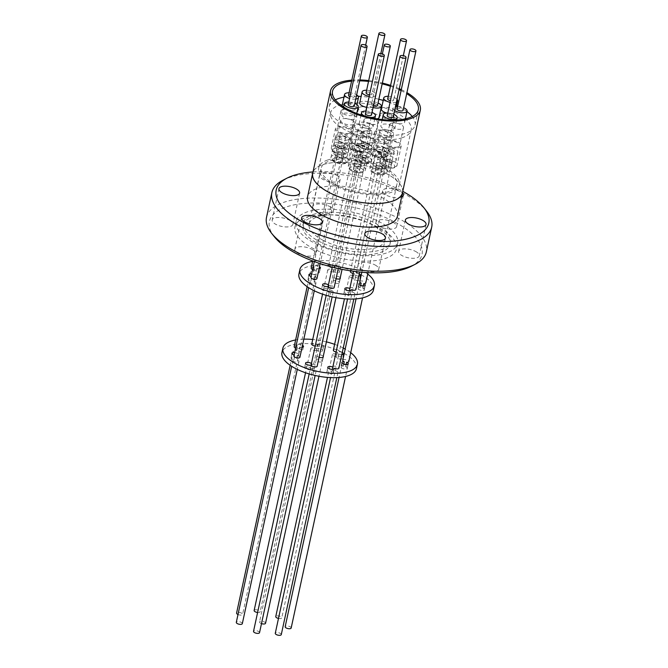 <?xml version="1.0" encoding="UTF-8"?>
<svg xmlns="http://www.w3.org/2000/svg" width="668" height="668" viewBox="0 0 668 668"><rect width="100%" height="100%" fill="white"/><g stroke="black" fill="none" stroke-linecap="round" stroke-linejoin="round"><path stroke-width="0.5" stroke-dasharray="3.34 2.5" d="M351.802 80.152A45.917 18.554 -167.8 0 1 359.868 79.96M368.711 80.594A45.917 18.554 -167.8 0 1 382.346 83.057M390.605 85.42A45.917 18.554 -167.8 0 1 399.297 88.744M401.284 89.654A45.917 18.554 -167.8 0 1 406.929 92.635M402.487 192.643A45.917 18.554 12.2 0 0 374.581 168.47A45.917 18.554 12.2 0 0 322.727 164.712A45.917 18.554 12.2 0 0 312.724 173.237M335.328 99.883A43.888 17.735 12.2 0 0 329.207 106.613A43.888 17.735 12.2 0 0 355.877 129.717A43.888 17.735 12.2 0 0 405.443 133.308A43.888 17.735 12.2 0 0 415.003 125.158A43.888 17.735 12.2 0 0 412.206 116.499M366.623 90.222A7.131 2.881 -167.8 0 1 376.051 94.914A7.131 2.881 -167.8 0 1 374.498 96.242A7.131 2.881 -167.8 0 1 369.195 96.367M359.735 102.897A7.131 2.881 -167.8 0 1 361.288 101.569A7.131 2.881 -167.8 0 1 369.337 102.154A7.131 2.881 -167.8 0 1 373.671 105.911A7.131 2.881 -167.8 0 1 372.118 107.231A7.131 2.881 -167.8 0 1 366.657 107.331M353.305 114.787A7.131 2.881 -167.8 0 1 355.844 117.768A7.131 2.881 -167.8 0 1 351.593 119.455A7.131 2.881 -167.8 0 1 344.446 117.743A7.131 2.881 -167.8 0 1 341.907 114.754A7.131 2.881 -167.8 0 1 346.158 113.067A7.131 2.881 -167.8 0 1 353.305 114.787M369.73 117.384A7.131 2.881 -167.8 0 1 364.728 116.082M370.523 123.789A7.131 2.881 -167.8 0 1 373.061 126.77A7.131 2.881 -167.8 0 1 368.811 128.456A7.131 2.881 -167.8 0 1 361.664 126.745A7.131 2.881 -167.8 0 1 359.125 123.755A7.131 2.881 -167.8 0 1 363.375 122.069A7.131 2.881 -167.8 0 1 370.523 123.789M394.604 110.454A7.131 2.881 -167.8 0 1 393.143 108.124A7.131 2.881 -167.8 0 1 394.696 106.796A7.131 2.881 -167.8 0 1 395.439 106.604M397.652 106.437A7.131 2.881 -167.8 0 1 403.664 107.74M392.316 117.785A7.131 2.881 -167.8 0 1 400.366 118.37A7.131 2.881 -167.8 0 1 404.699 122.127A7.131 2.881 -167.8 0 1 403.146 123.455A7.131 2.881 -167.8 0 1 395.097 122.87A7.131 2.881 -167.8 0 1 390.763 119.113A7.131 2.881 -167.8 0 1 392.316 117.785M388.25 96.292A7.131 2.881 -167.8 0 1 397.009 99.34M396.383 102.212A7.131 2.881 -167.8 0 1 396.124 102.313A7.131 2.881 -167.8 0 1 390.079 102.287M381.361 108.968A7.131 2.881 -167.8 0 1 382.914 107.64A7.131 2.881 -167.8 0 1 390.964 108.224A7.131 2.881 -167.8 0 1 395.297 111.982A7.131 2.881 -167.8 0 1 393.744 113.301A7.131 2.881 -167.8 0 1 386.722 113.042M392.266 125.726A7.131 2.881 -167.8 0 1 394.805 128.707A7.131 2.881 -167.8 0 1 390.555 130.394A7.131 2.881 -167.8 0 1 383.407 128.682A7.131 2.881 -167.8 0 1 380.869 125.693A7.131 2.881 -167.8 0 1 385.119 124.006A7.131 2.881 -167.8 0 1 392.266 125.726M367.801 102.822A7.131 2.881 -167.8 0 1 369.062 102.062A7.131 2.881 -167.8 0 1 378.03 103.006M377.061 118.846A7.131 2.881 -167.8 0 1 369.154 118.019A7.131 2.881 -167.8 0 1 365.129 114.378A7.131 2.881 -167.8 0 1 366.69 113.059A7.131 2.881 -167.8 0 1 374.74 113.643A7.131 2.881 -167.8 0 1 379.073 117.393M349.072 92.794A7.131 2.881 -167.8 0 1 356.637 94.898M342.175 105.469A7.131 2.881 -167.8 0 1 343.728 104.15A7.131 2.881 -167.8 0 1 351.786 104.734A7.131 2.881 -167.8 0 1 356.119 108.483A7.131 2.881 -167.8 0 1 354.566 109.811A7.131 2.881 -167.8 0 1 347.118 109.427A7.131 2.881 -167.8 0 1 342.183 106.012M366.081 92.76A3.073 1.244 -167.8 0 1 367.909 92.034A3.073 1.244 -167.8 0 1 370.99 92.768A3.073 1.244 -167.8 0 1 372.084 94.054A3.073 1.244 -167.8 0 1 369.546 94.739M348.245 104.625A3.073 1.244 -167.8 0 1 350.082 103.899A3.073 1.244 -167.8 0 1 353.163 104.634A3.073 1.244 -167.8 0 1 354.257 105.92M365.463 113.627A3.073 1.244 -167.8 0 1 367.3 112.892A3.073 1.244 -167.8 0 1 370.381 113.635A3.073 1.244 -167.8 0 1 371.475 114.921M397.109 108.976A3.073 1.244 -167.8 0 1 398.938 108.249A3.073 1.244 -167.8 0 1 402.019 108.993A3.073 1.244 -167.8 0 1 403.113 110.278M387.699 98.831A3.073 1.244 -167.8 0 1 389.536 98.104A3.073 1.244 -167.8 0 1 392.617 98.839A3.073 1.244 -167.8 0 1 393.711 100.125A3.073 1.244 -167.8 0 1 390.429 100.693M387.206 115.564A3.073 1.244 -167.8 0 1 389.043 114.838A3.073 1.244 -167.8 0 1 392.124 115.572A3.073 1.244 -167.8 0 1 393.218 116.858M373.429 105.895A3.073 1.244 -167.8 0 1 372.569 105.527A3.073 1.244 -167.8 0 1 371.475 104.241A3.073 1.244 -167.8 0 1 373.303 103.515A3.073 1.244 -167.8 0 1 376.385 104.258A3.073 1.244 -167.8 0 1 377.487 105.544M348.521 95.34A3.073 1.244 -167.8 0 1 350.349 94.605A3.073 1.244 -167.8 0 1 353.43 95.349A3.073 1.244 -167.8 0 1 354.524 96.635A3.073 1.244 -167.8 0 1 349.94 96.776M336.639 146.643A6.822 2.755 -167.8 0 1 336.138 146.367A6.822 2.755 -167.8 0 1 334.209 143.787A6.822 2.755 -167.8 0 1 335.695 142.526A6.822 2.755 -167.8 0 1 345.114 143.82A6.822 2.755 -167.8 0 1 347.544 146.676A6.822 2.755 -167.8 0 1 346.057 147.937A6.822 2.755 -167.8 0 1 344.721 148.221A6.822 2.755 -167.8 0 1 336.639 146.643M347.794 139.913A6.822 2.755 -167.8 0 1 340.087 139.353A6.822 2.755 -167.8 0 1 335.937 135.763A6.822 2.755 -167.8 0 1 337.432 134.502A6.822 2.755 -167.8 0 1 345.131 135.061A6.822 2.755 -167.8 0 1 349.281 138.652A6.822 2.755 -167.8 0 1 347.794 139.913M384.751 168.169A6.822 2.755 -167.8 0 1 383.415 168.445A6.822 2.755 -167.8 0 1 374.823 166.591A6.822 2.755 -167.8 0 1 372.894 164.011A6.822 2.755 -167.8 0 1 374.381 162.75A6.822 2.755 -167.8 0 1 382.088 163.309A6.822 2.755 -167.8 0 1 386.238 166.9A6.822 2.755 -167.8 0 1 384.751 168.169M386.488 160.145A6.822 2.755 -167.8 0 1 378.781 159.585A6.822 2.755 -167.8 0 1 374.631 155.986A6.822 2.755 -167.8 0 1 376.117 154.726A6.822 2.755 -167.8 0 1 383.824 155.285A6.822 2.755 -167.8 0 1 387.974 158.875A6.822 2.755 -167.8 0 1 386.488 160.145M385.227 160.287A6.822 2.755 -167.8 0 1 384.718 160.003A6.822 2.755 -167.8 0 1 382.789 157.431A6.822 2.755 -167.8 0 1 386.864 155.819A6.822 2.755 -167.8 0 1 393.702 157.456A6.822 2.755 -167.8 0 1 396.132 160.312A6.822 2.755 -167.8 0 1 393.31 161.865A6.822 2.755 -167.8 0 1 385.227 160.287M386.956 152.262A6.822 2.755 -167.8 0 1 384.526 149.407A6.822 2.755 -167.8 0 1 388.592 147.795A6.822 2.755 -167.8 0 1 395.439 149.432A6.822 2.755 -167.8 0 1 397.869 152.287A6.822 2.755 -167.8 0 1 393.803 153.907A6.822 2.755 -167.8 0 1 386.956 152.262M352.637 160.813A6.822 2.755 -167.8 0 1 362.064 162.107A6.822 2.755 -167.8 0 1 364.494 164.963A6.822 2.755 -167.8 0 1 363.008 166.223A6.822 2.755 -167.8 0 1 361.672 166.507A6.822 2.755 -167.8 0 1 353.581 164.929A6.822 2.755 -167.8 0 1 353.08 164.654A6.822 2.755 -167.8 0 1 351.151 162.073A6.822 2.755 -167.8 0 1 352.637 160.813M355.318 156.905A6.822 2.755 -167.8 0 1 352.888 154.049A6.822 2.755 -167.8 0 1 356.954 152.438A6.822 2.755 -167.8 0 1 363.793 154.083A6.822 2.755 -167.8 0 1 366.223 156.938A6.822 2.755 -167.8 0 1 362.156 158.55A6.822 2.755 -167.8 0 1 355.318 156.905M345.782 157.222A6.822 2.755 -167.8 0 1 344.454 157.506A6.822 2.755 -167.8 0 1 335.862 155.652A6.822 2.755 -167.8 0 1 333.933 153.072A6.822 2.755 -167.8 0 1 335.419 151.811A6.822 2.755 -167.8 0 1 343.127 152.371A6.822 2.755 -167.8 0 1 347.276 155.961A6.822 2.755 -167.8 0 1 345.782 157.222M347.519 149.198A6.822 2.755 -167.8 0 1 339.82 148.638A6.822 2.755 -167.8 0 1 335.67 145.048A6.822 2.755 -167.8 0 1 337.156 143.787A6.822 2.755 -167.8 0 1 344.863 144.346A6.822 2.755 -167.8 0 1 349.005 147.937A6.822 2.755 -167.8 0 1 347.519 149.198M294.638 352.57A3.256 1.319 -167.8 0 1 298.27 354.666A3.256 1.319 -167.8 0 1 297.561 355.267A3.256 1.319 -167.8 0 1 297.16 355.368L296.208 359.768A3.073 1.244 -167.8 0 1 297.87 360.344A3.073 1.244 -167.8 0 1 298.963 361.639A3.073 1.244 -167.8 0 1 297.135 362.365A3.073 1.244 -167.8 0 1 294.054 361.622A3.073 1.244 -167.8 0 1 292.96 360.336A3.073 1.244 -167.8 0 1 293.953 359.685A3.256 1.319 -167.8 0 1 290.947 357.689A3.256 1.319 -167.8 0 1 291.657 357.079A3.256 1.319 -167.8 0 1 295.339 357.347A3.256 1.319 -167.8 0 1 297.318 359.058A3.256 1.319 -167.8 0 1 296.609 359.668A3.256 1.319 -167.8 0 1 296.208 359.768M333.182 372.644A3.256 1.319 -167.8 0 1 333.215 372.994A3.256 1.319 -167.8 0 1 332.505 373.596A3.256 1.319 -167.8 0 1 328.823 373.329A3.256 1.319 -167.8 0 1 326.844 371.617A3.256 1.319 -167.8 0 1 327.554 371.007A3.256 1.319 -167.8 0 1 331.946 371.567A3.073 1.244 -167.8 0 1 331.921 371.274A3.073 1.244 -167.8 0 1 333.758 370.548A3.073 1.244 -167.8 0 1 336.839 371.291A3.073 1.244 -167.8 0 1 337.933 372.577A3.073 1.244 -167.8 0 1 336.196 373.303A3.073 1.244 -167.8 0 1 333.182 372.644L333.992 368.895M332.422 369.362L331.946 371.567M321.667 361.897A3.256 1.319 -167.8 0 1 317.985 361.63A3.256 1.319 -167.8 0 1 316.006 359.918A3.256 1.319 -167.8 0 1 316.716 359.317A3.256 1.319 -167.8 0 1 320.398 359.584A3.256 1.319 -167.8 0 1 322.377 361.296A3.256 1.319 -167.8 0 1 321.667 361.897M319.07 357.28A3.256 1.319 -167.8 0 1 316.958 355.518A3.256 1.319 -167.8 0 1 317.667 354.917A3.256 1.319 -167.8 0 1 320.832 355.025A3.256 1.319 -167.8 0 1 323.237 356.436M350.708 352.662A38.109 15.397 12.2 0 0 345.197 349.063M343.243 348.02A38.109 15.397 12.2 0 0 334.618 344.337M326.393 341.857A38.109 15.397 12.2 0 0 312.733 339.494M303.823 339.16A38.109 15.397 12.2 0 0 295.632 339.962M356.445 368.661A38.109 15.397 12.2 0 0 333.282 348.596A38.109 15.397 12.2 0 0 290.246 345.473A38.109 15.397 12.2 0 0 281.938 352.554M302.07 347.276A3.256 1.319 -167.8 0 1 299.69 347.043L298.738 351.443A3.073 1.244 -167.8 0 1 299.239 352.353A3.073 1.244 -167.8 0 1 297.41 353.08A3.073 1.244 -167.8 0 1 294.329 352.337A3.073 1.244 -167.8 0 1 293.235 351.051A3.073 1.244 -167.8 0 1 296.742 350.541A3.256 1.319 -167.8 0 1 296.166 349.548A3.256 1.319 -167.8 0 1 296.876 348.938A3.256 1.319 -167.8 0 1 300.55 349.205A3.256 1.319 -167.8 0 1 302.529 350.925A3.256 1.319 -167.8 0 1 301.819 351.527A3.256 1.319 -167.8 0 1 298.738 351.443M294.179 346.65A3.073 1.244 -167.8 0 1 297.694 346.149A3.256 1.319 -167.8 0 1 297.118 345.147A3.256 1.319 -167.8 0 1 297.828 344.546A3.256 1.319 -167.8 0 1 302.504 345.264M311.43 363.559A3.256 1.319 -167.8 0 1 311.931 364.327L310.987 368.728A3.073 1.244 -167.8 0 1 315.096 369.346A3.073 1.244 -167.8 0 1 316.189 370.631A3.073 1.244 -167.8 0 1 314.352 371.366A3.073 1.244 -167.8 0 1 311.271 370.623A3.073 1.244 -167.8 0 1 310.169 369.513A3.256 1.319 -167.8 0 1 306.52 369.195A3.256 1.319 -167.8 0 1 304.608 367.509A3.256 1.319 -167.8 0 1 305.318 366.899A3.256 1.319 -167.8 0 1 308.816 367.108A3.256 1.319 -167.8 0 1 310.987 368.728M345.657 366.707A3.256 1.319 -167.8 0 1 347.293 368.293A3.256 1.319 -167.8 0 1 346.583 368.895A3.256 1.319 -167.8 0 1 342.909 368.627A3.256 1.319 -167.8 0 1 340.922 366.916A3.256 1.319 -167.8 0 1 341.632 366.306A3.256 1.319 -167.8 0 1 343.302 366.164A3.073 1.244 -167.8 0 1 342.909 365.981A3.073 1.244 -167.8 0 1 341.816 364.695A3.073 1.244 -167.8 0 1 343.653 363.968A3.073 1.244 -167.8 0 1 346.734 364.703A3.073 1.244 -167.8 0 1 347.828 365.989A3.073 1.244 -167.8 0 1 345.657 366.707L346.099 364.661M343.728 364.185L343.302 366.164M344.245 145.858A3.073 1.244 -167.8 0 1 345.339 147.144A3.073 1.244 -167.8 0 1 343.511 147.87A3.073 1.244 -167.8 0 1 340.429 147.127A3.073 1.244 -167.8 0 1 339.336 145.841A3.073 1.244 -167.8 0 1 341.164 145.115A3.073 1.244 -167.8 0 1 344.245 145.858M311.63 273.989A3.256 1.319 -167.8 0 1 315.279 276.093A3.256 1.319 -167.8 0 1 314.57 276.694A3.256 1.319 -167.8 0 1 314.236 276.786A3.073 1.244 -167.8 0 1 315.822 277.345A3.073 1.244 -167.8 0 1 316.916 278.631M314.87 281.746A3.073 1.244 -167.8 0 1 315.964 283.032A3.073 1.244 -167.8 0 1 314.127 283.758A3.073 1.244 -167.8 0 1 311.046 283.015A3.073 1.244 -167.8 0 1 309.952 281.729A3.073 1.244 -167.8 0 1 310.879 281.086A3.256 1.319 -167.8 0 1 307.956 279.107A3.256 1.319 -167.8 0 1 308.666 278.506A3.256 1.319 -167.8 0 1 312.348 278.773A3.256 1.319 -167.8 0 1 314.327 280.485A3.256 1.319 -167.8 0 1 313.618 281.094A3.256 1.319 -167.8 0 1 313.284 281.178A3.073 1.244 -167.8 0 1 314.87 281.746M297.16 355.368A3.073 1.244 -167.8 0 1 298.821 355.952A3.073 1.244 -167.8 0 1 299.915 357.238M242.317 623.661A3.073 1.244 12.2 0 0 241.223 622.376A3.073 1.244 12.2 0 0 238.142 621.632A3.073 1.244 12.2 0 0 236.305 622.359M314.236 276.786L313.284 281.178M383.215 156.796A3.073 1.244 -167.8 0 1 384.309 158.082A3.073 1.244 -167.8 0 1 382.472 158.809A3.073 1.244 -167.8 0 1 379.391 158.066A3.073 1.244 -167.8 0 1 378.297 156.78A3.073 1.244 -167.8 0 1 380.134 156.053A3.073 1.244 -167.8 0 1 383.215 156.796M281.278 634.6A3.073 1.244 12.2 0 0 280.184 633.314A3.073 1.244 12.2 0 0 277.103 632.571A3.073 1.244 12.2 0 0 275.274 633.297M332.873 366.874A3.073 1.244 -167.8 0 1 334.71 366.147A3.073 1.244 -167.8 0 1 337.783 366.891A3.073 1.244 -167.8 0 1 338.885 368.177M349.397 290.755L348.93 292.926A3.073 1.244 -167.8 0 1 348.921 292.667A3.073 1.244 -167.8 0 1 350.75 291.941A3.073 1.244 -167.8 0 1 353.831 292.684A3.073 1.244 -167.8 0 1 354.925 293.97A3.073 1.244 -167.8 0 1 350.257 294.07L351.076 290.263M349.865 288.275A3.073 1.244 -167.8 0 1 351.702 287.541A3.073 1.244 -167.8 0 1 354.783 288.284A3.073 1.244 -167.8 0 1 355.877 289.57M350.257 294.07A3.256 1.319 -167.8 0 1 350.274 294.379A3.256 1.319 -167.8 0 1 349.564 294.989A3.256 1.319 -167.8 0 1 345.882 294.722A3.256 1.319 -167.8 0 1 343.903 293.01A3.256 1.319 -167.8 0 1 344.613 292.4A3.256 1.319 -167.8 0 1 348.93 292.926M338.659 283.29A3.256 1.319 -167.8 0 1 334.985 283.023A3.256 1.319 -167.8 0 1 333.006 281.311A3.256 1.319 -167.8 0 1 333.716 280.71A3.256 1.319 -167.8 0 1 337.39 280.977A3.256 1.319 -167.8 0 1 339.369 282.689A3.256 1.319 -167.8 0 1 338.659 283.29M336.071 278.673A3.256 1.319 -167.8 0 1 333.95 276.919A3.256 1.319 -167.8 0 1 334.66 276.31A3.256 1.319 -167.8 0 1 337.824 276.418A3.256 1.319 -167.8 0 1 340.237 277.83M367.701 274.055A38.109 15.397 12.2 0 0 312.624 261.355M373.437 290.054A38.109 15.397 12.2 0 0 350.274 269.997A38.109 15.397 12.2 0 0 307.238 266.866A38.109 15.397 12.2 0 0 298.938 273.947M344.521 136.573A3.073 1.244 -167.8 0 1 345.615 137.858A3.073 1.244 -167.8 0 1 343.786 138.585A3.073 1.244 -167.8 0 1 340.705 137.842A3.073 1.244 -167.8 0 1 339.603 136.556A3.073 1.244 -167.8 0 1 341.44 135.829A3.073 1.244 -167.8 0 1 344.521 136.573M319.062 268.678A3.256 1.319 -167.8 0 1 316.732 268.478A3.073 1.244 -167.8 0 1 317.183 269.346A3.073 1.244 -167.8 0 1 312.599 269.488M316.732 268.478L315.78 272.878A3.073 1.244 -167.8 0 1 316.231 273.746A3.073 1.244 -167.8 0 1 314.403 274.473A3.073 1.244 -167.8 0 1 311.321 273.73A3.073 1.244 -167.8 0 1 310.228 272.444A3.073 1.244 -167.8 0 1 313.643 271.918A3.256 1.319 -167.8 0 1 313.117 270.957A3.256 1.319 -167.8 0 1 313.826 270.348A3.256 1.319 -167.8 0 1 317.5 270.615A3.256 1.319 -167.8 0 1 319.479 272.335A3.256 1.319 -167.8 0 1 318.77 272.936A3.256 1.319 -167.8 0 1 315.78 272.878M299.69 347.043A3.073 1.244 -167.8 0 1 300.191 347.953A3.073 1.244 -167.8 0 1 295.607 348.095M238 614.518A3.073 1.244 12.2 0 0 242.584 614.376A3.073 1.244 12.2 0 0 241.49 613.09A3.073 1.244 12.2 0 0 238.409 612.347A3.073 1.244 12.2 0 0 236.581 613.074M311.179 268.043A3.073 1.244 -167.8 0 1 314.595 267.517A3.256 1.319 -167.8 0 1 314.069 266.557A3.256 1.319 -167.8 0 1 314.778 265.956A3.256 1.319 -167.8 0 1 319.496 266.691M361.463 154.859A3.073 1.244 -167.8 0 1 362.565 156.145A3.073 1.244 -167.8 0 1 360.728 156.871A3.073 1.244 -167.8 0 1 357.647 156.128A3.073 1.244 -167.8 0 1 356.553 154.842A3.073 1.244 -167.8 0 1 358.382 154.116A3.073 1.244 -167.8 0 1 361.463 154.859M328.431 284.927A3.256 1.319 -167.8 0 1 328.99 285.704A3.073 1.244 -167.8 0 1 333.04 286.347A3.073 1.244 -167.8 0 1 334.134 287.632M332.088 290.739A3.073 1.244 -167.8 0 1 333.182 292.033A3.073 1.244 -167.8 0 1 331.353 292.759A3.073 1.244 -167.8 0 1 328.272 292.016A3.073 1.244 -167.8 0 1 327.17 290.947A3.256 1.319 -167.8 0 1 323.537 290.605A3.256 1.319 -167.8 0 1 321.667 288.927A3.256 1.319 -167.8 0 1 322.377 288.317A3.256 1.319 -167.8 0 1 325.834 288.509A3.256 1.319 -167.8 0 1 328.038 290.104A3.073 1.244 -167.8 0 1 332.088 290.739M311.931 364.327A3.073 1.244 -167.8 0 1 316.039 364.953A3.073 1.244 -167.8 0 1 317.141 366.239M259.535 632.663A3.073 1.244 12.2 0 0 258.441 631.377A3.073 1.244 12.2 0 0 255.36 630.634A3.073 1.244 12.2 0 0 253.523 631.36M328.99 285.704L328.038 290.104M393.11 150.208A3.073 1.244 -167.8 0 1 394.204 151.494A3.073 1.244 -167.8 0 1 392.366 152.229A3.073 1.244 -167.8 0 1 389.285 151.486A3.073 1.244 -167.8 0 1 388.191 150.2A3.073 1.244 -167.8 0 1 390.029 149.473A3.073 1.244 -167.8 0 1 393.11 150.208M360.653 285.52L360.219 287.524A3.073 1.244 -167.8 0 1 359.91 287.374A3.073 1.244 -167.8 0 1 358.816 286.088A3.073 1.244 -167.8 0 1 360.645 285.361A3.073 1.244 -167.8 0 1 363.726 286.096A3.073 1.244 -167.8 0 1 364.82 287.382A3.073 1.244 -167.8 0 1 362.741 288.108L363.192 286.029M291.173 628.02A3.073 1.244 12.2 0 0 290.079 626.726A3.073 1.244 12.2 0 0 286.998 625.991A3.073 1.244 12.2 0 0 285.169 626.718M342.767 360.294A3.073 1.244 -167.8 0 1 344.604 359.568A3.073 1.244 -167.8 0 1 347.686 360.311A3.073 1.244 -167.8 0 1 348.779 361.597M359.768 281.687A3.073 1.244 -167.8 0 1 361.597 280.961A3.073 1.244 -167.8 0 1 364.678 281.704A3.073 1.244 -167.8 0 1 365.772 282.99M362.741 288.108A3.256 1.319 -167.8 0 1 364.31 289.661A3.256 1.319 -167.8 0 1 363.601 290.263A3.256 1.319 -167.8 0 1 359.918 289.995A3.256 1.319 -167.8 0 1 357.939 288.284A3.256 1.319 -167.8 0 1 358.649 287.674A3.256 1.319 -167.8 0 1 360.219 287.524M338.484 147.77A3.198 1.294 -167.8 0 1 338.25 147.636A3.198 1.294 -167.8 0 1 337.348 146.426A3.198 1.294 -167.8 0 1 338.041 145.833A3.198 1.294 -167.8 0 1 342.459 146.442A3.198 1.294 -167.8 0 1 343.594 147.778A3.198 1.294 -167.8 0 1 342.901 148.371A3.198 1.294 -167.8 0 1 342.275 148.505A3.198 1.294 -167.8 0 1 338.484 147.77M381.587 168.595A3.198 1.294 -167.8 0 1 380.969 168.728A3.198 1.294 -167.8 0 1 376.944 167.86A3.198 1.294 -167.8 0 1 376.034 166.649A3.198 1.294 -167.8 0 1 376.735 166.056A3.198 1.294 -167.8 0 1 380.342 166.324A3.198 1.294 -167.8 0 1 382.288 168.002A3.198 1.294 -167.8 0 1 381.587 168.595M387.073 161.405A3.198 1.294 -167.8 0 1 386.839 161.272A3.198 1.294 -167.8 0 1 385.937 160.069A3.198 1.294 -167.8 0 1 387.841 159.31A3.198 1.294 -167.8 0 1 391.039 160.086A3.198 1.294 -167.8 0 1 392.183 161.422A3.198 1.294 -167.8 0 1 390.863 162.149A3.198 1.294 -167.8 0 1 387.073 161.405M359.843 166.658A3.198 1.294 -167.8 0 1 359.225 166.791A3.198 1.294 -167.8 0 1 355.434 166.056A3.198 1.294 -167.8 0 1 355.201 165.923A3.198 1.294 -167.8 0 1 354.291 164.712A3.198 1.294 -167.8 0 1 354.992 164.119A3.198 1.294 -167.8 0 1 359.401 164.729A3.198 1.294 -167.8 0 1 360.545 166.065A3.198 1.294 -167.8 0 1 359.843 166.658M342.626 157.656A3.198 1.294 -167.8 0 1 341.999 157.79A3.198 1.294 -167.8 0 1 337.975 156.922A3.198 1.294 -167.8 0 1 337.073 155.711A3.198 1.294 -167.8 0 1 337.774 155.118A3.198 1.294 -167.8 0 1 341.381 155.385A3.198 1.294 -167.8 0 1 343.319 157.063A3.198 1.294 -167.8 0 1 342.626 157.656M334.334 265.939A3.256 1.319 -167.8 0 1 334.902 265.597A3.256 1.319 -167.8 0 1 338.584 265.864A3.256 1.319 -167.8 0 1 340.563 267.576A3.256 1.319 -167.8 0 1 339.853 268.185A3.256 1.319 -167.8 0 1 334.593 267.041L333.641 271.442A3.256 1.319 12.2 0 0 338.901 272.577A3.256 1.319 12.2 0 0 339.611 271.976A3.256 1.319 12.2 0 0 337.632 270.264A3.256 1.319 12.2 0 0 333.958 269.997A3.256 1.319 12.2 0 0 333.382 270.331L334.334 265.939A3.073 1.244 12.2 0 0 333.649 265.48A3.073 1.244 12.2 0 0 330.568 264.745A3.073 1.244 12.2 0 0 328.739 265.472A3.073 1.244 12.2 0 0 329.165 266.315M317.384 344.588A3.256 1.319 -167.8 0 1 317.985 344.22A3.256 1.319 -167.8 0 1 321.659 344.488A3.256 1.319 -167.8 0 1 323.638 346.199A3.256 1.319 -167.8 0 1 322.928 346.801A3.256 1.319 -167.8 0 1 317.626 345.623L316.674 350.015A3.256 1.319 12.2 0 0 321.976 351.201A3.256 1.319 12.2 0 0 322.694 350.591A3.256 1.319 12.2 0 0 320.707 348.88A3.256 1.319 12.2 0 0 317.033 348.613A3.256 1.319 12.2 0 0 316.432 348.98L317.384 344.588A3.073 1.244 12.2 0 0 316.657 344.087A3.073 1.244 12.2 0 0 313.576 343.352A3.073 1.244 12.2 0 0 311.739 344.078M341.999 152.546A3.198 1.294 -167.8 0 1 338.384 152.287A3.198 1.294 -167.8 0 1 336.447 150.601A3.198 1.294 -167.8 0 1 337.14 150.008A3.198 1.294 -167.8 0 1 340.747 150.267A3.198 1.294 -167.8 0 1 342.692 151.953A3.198 1.294 -167.8 0 1 341.999 152.546M364.361 159.877A3.073 1.244 -167.8 0 1 365.454 161.163A3.073 1.244 -167.8 0 1 363.626 161.89A3.073 1.244 -167.8 0 1 360.545 161.155A3.073 1.244 -167.8 0 1 359.451 159.869A3.073 1.244 -167.8 0 1 361.279 159.134A3.073 1.244 -167.8 0 1 364.361 159.877M265.547 623.286A3.073 1.244 12.2 0 0 264.453 622A3.073 1.244 12.2 0 0 261.372 621.257A3.073 1.244 12.2 0 0 259.535 621.983A3.073 1.244 12.2 0 0 260.629 623.269A3.073 1.244 12.2 0 0 261.489 623.628M380.685 172.77A3.198 1.294 -167.8 0 1 377.078 172.511A3.198 1.294 -167.8 0 1 375.132 170.824A3.198 1.294 -167.8 0 1 375.834 170.231A3.198 1.294 -167.8 0 1 379.441 170.499A3.198 1.294 -167.8 0 1 381.386 172.177A3.198 1.294 -167.8 0 1 380.685 172.77M380.66 154.133A3.073 1.244 -167.8 0 1 381.754 155.419A3.073 1.244 -167.8 0 1 379.925 156.145A3.073 1.244 -167.8 0 1 376.844 155.41A3.073 1.244 -167.8 0 1 375.75 154.124A3.073 1.244 -167.8 0 1 377.579 153.398A3.073 1.244 -167.8 0 1 380.66 154.133M353.088 273.396A3.073 1.244 12.2 0 0 354.366 273.563L353.422 277.963A3.073 1.244 -167.8 0 1 350.508 277.22A3.073 1.244 -167.8 0 1 349.406 275.934A3.073 1.244 -167.8 0 1 351.243 275.208A3.073 1.244 -167.8 0 1 354.324 275.951A3.073 1.244 -167.8 0 1 355.418 277.237A3.073 1.244 -167.8 0 1 355.234 277.537L356.186 273.145A3.073 1.244 12.2 0 0 356.37 272.836A3.073 1.244 12.2 0 0 355.276 271.55A3.073 1.244 12.2 0 0 352.195 270.816A3.073 1.244 12.2 0 0 350.358 271.542M336.087 352.003A3.073 1.244 12.2 0 0 337.457 352.17L336.505 356.57A3.073 1.244 -167.8 0 1 333.507 355.827A3.073 1.244 -167.8 0 1 332.413 354.541A3.073 1.244 -167.8 0 1 334.242 353.815A3.073 1.244 -167.8 0 1 337.323 354.558A3.073 1.244 -167.8 0 1 338.425 355.844A3.073 1.244 -167.8 0 1 338.2 356.178L339.152 351.777A3.073 1.244 12.2 0 0 339.369 351.443A3.073 1.244 12.2 0 0 338.275 350.157A3.073 1.244 12.2 0 0 335.194 349.422A3.073 1.244 12.2 0 0 333.365 350.149M278.489 618.426A3.073 1.244 12.2 0 0 281.771 617.867A3.073 1.244 12.2 0 0 280.677 616.581A3.073 1.244 12.2 0 0 277.596 615.846A3.073 1.244 12.2 0 0 275.759 616.572M386.171 165.581A3.198 1.294 -167.8 0 1 385.027 164.244A3.198 1.294 -167.8 0 1 386.939 163.485A3.198 1.294 -167.8 0 1 390.137 164.253A3.198 1.294 -167.8 0 1 391.281 165.597A3.198 1.294 -167.8 0 1 389.377 166.349A3.198 1.294 -167.8 0 1 386.171 165.581M354.533 170.223A3.198 1.294 -167.8 0 1 353.389 168.887A3.198 1.294 -167.8 0 1 355.292 168.136A3.198 1.294 -167.8 0 1 358.499 168.904A3.198 1.294 -167.8 0 1 359.643 170.24A3.198 1.294 -167.8 0 1 357.731 171A3.198 1.294 -167.8 0 1 354.533 170.223M341.724 161.831A3.198 1.294 -167.8 0 1 338.117 161.572A3.198 1.294 -167.8 0 1 336.171 159.886A3.198 1.294 -167.8 0 1 336.864 159.293A3.198 1.294 -167.8 0 1 340.48 159.552A3.198 1.294 -167.8 0 1 342.417 161.238A3.198 1.294 -167.8 0 1 341.724 161.831M359.033 148.062A3.073 1.244 -167.8 0 1 360.127 149.348A3.073 1.244 -167.8 0 1 358.298 150.075A3.073 1.244 -167.8 0 1 355.217 149.34A3.073 1.244 -167.8 0 1 354.123 148.054A3.073 1.244 -167.8 0 1 355.952 147.319A3.073 1.244 -167.8 0 1 359.033 148.062M332.205 267.45A3.073 1.244 12.2 0 0 334.593 267.041M333.641 271.442A3.073 1.244 -167.8 0 1 328.881 271.15A3.073 1.244 -167.8 0 1 327.788 269.864A3.073 1.244 -167.8 0 1 329.616 269.137A3.073 1.244 -167.8 0 1 332.697 269.88A3.073 1.244 -167.8 0 1 333.382 270.331M315.212 346.057A3.073 1.244 12.2 0 0 317.626 345.623M316.674 350.015A3.073 1.244 -167.8 0 1 311.889 349.756A3.073 1.244 -167.8 0 1 310.787 348.471A3.073 1.244 -167.8 0 1 312.624 347.744A3.073 1.244 -167.8 0 1 315.705 348.487A3.073 1.244 -167.8 0 1 316.432 348.98M257.606 612.481A3.073 1.244 12.2 0 0 260.144 611.796A3.073 1.244 12.2 0 0 259.05 610.51A3.073 1.244 12.2 0 0 255.969 609.767A3.073 1.244 12.2 0 0 254.141 610.502M337.407 126.903A8.793 3.549 -167.8 0 1 347.335 127.621A8.793 3.549 -167.8 0 1 352.679 132.247A8.793 3.549 -167.8 0 1 350.758 133.884A8.793 3.549 -167.8 0 1 340.839 133.157A8.793 3.549 -167.8 0 1 335.495 128.532A8.793 3.549 -167.8 0 1 337.407 126.903M372.427 137.808A8.793 3.549 -167.8 0 1 375.558 141.491A8.793 3.549 -167.8 0 1 370.322 143.57A8.793 3.549 -167.8 0 1 361.513 141.449A8.793 3.549 -167.8 0 1 358.374 137.775A8.793 3.549 -167.8 0 1 363.617 135.696A8.793 3.549 -167.8 0 1 372.427 137.808M376.101 147.127A8.793 3.549 -167.8 0 1 386.02 147.845A8.793 3.549 -167.8 0 1 391.364 152.471A8.793 3.549 -167.8 0 1 389.452 154.108A8.793 3.549 -167.8 0 1 379.524 153.389A8.793 3.549 -167.8 0 1 374.18 148.755A8.793 3.549 -167.8 0 1 376.101 147.127M388.726 132.064A8.793 3.549 -167.8 0 1 391.857 135.746A8.793 3.549 -167.8 0 1 386.622 137.825A8.793 3.549 -167.8 0 1 377.804 135.704A8.793 3.549 -167.8 0 1 374.673 132.03A8.793 3.549 -167.8 0 1 379.917 129.951A8.793 3.549 -167.8 0 1 388.726 132.064M398.128 142.209A8.793 3.549 -167.8 0 1 401.259 145.891A8.793 3.549 -167.8 0 1 396.024 147.97A8.793 3.549 -167.8 0 1 387.215 145.858A8.793 3.549 -167.8 0 1 384.075 142.175A8.793 3.549 -167.8 0 1 389.319 140.096A8.793 3.549 -167.8 0 1 398.128 142.209M366.49 146.86A8.793 3.549 -167.8 0 1 369.621 150.534A8.793 3.549 -167.8 0 1 364.386 152.613A8.793 3.549 -167.8 0 1 355.568 150.5A8.793 3.549 -167.8 0 1 352.437 146.818A8.793 3.549 -167.8 0 1 357.681 144.739A8.793 3.549 -167.8 0 1 366.49 146.86M337.131 136.188A8.793 3.549 -167.8 0 1 347.059 136.907A8.793 3.549 -167.8 0 1 352.403 141.532A8.793 3.549 -167.8 0 1 350.491 143.169A8.793 3.549 -167.8 0 1 340.563 142.451A8.793 3.549 -167.8 0 1 335.219 137.817A8.793 3.549 -167.8 0 1 337.131 136.188M367.099 125.993A8.793 3.549 -167.8 0 1 370.231 129.675A8.793 3.549 -167.8 0 1 364.995 131.755A8.793 3.549 -167.8 0 1 356.186 129.634A8.793 3.549 -167.8 0 1 353.055 125.96A8.793 3.549 -167.8 0 1 358.29 123.881A8.793 3.549 -167.8 0 1 367.099 125.993M342.542 109.644A7.131 2.881 -167.8 0 1 350.591 110.228A7.131 2.881 -167.8 0 1 354.925 113.977A7.131 2.881 -167.8 0 1 353.372 115.305A7.131 2.881 -167.8 0 1 345.323 114.721A7.131 2.881 -167.8 0 1 340.989 110.972A7.131 2.881 -167.8 0 1 342.542 109.644M349.498 133.224A7.131 2.881 12.2 0 0 351.051 131.897A7.131 2.881 12.2 0 0 346.717 128.147A7.131 2.881 12.2 0 0 338.668 127.563A7.131 2.881 12.2 0 0 337.115 128.882A7.131 2.881 12.2 0 0 341.448 132.64A7.131 2.881 12.2 0 0 349.498 133.224M365.496 118.553A7.131 2.881 -167.8 0 1 373.554 119.138A7.131 2.881 -167.8 0 1 377.888 122.887A7.131 2.881 -167.8 0 1 376.326 124.215A7.131 2.881 -167.8 0 1 368.277 123.63A7.131 2.881 -167.8 0 1 363.943 119.873A7.131 2.881 -167.8 0 1 365.496 118.553M372.385 142.459A7.131 2.881 12.2 0 0 373.938 141.14A7.131 2.881 12.2 0 0 369.604 137.383A7.131 2.881 12.2 0 0 361.555 136.798A7.131 2.881 12.2 0 0 360.002 138.126A7.131 2.881 12.2 0 0 364.336 141.875A7.131 2.881 12.2 0 0 372.385 142.459M391.081 131.22A7.131 2.881 -167.8 0 1 393.619 134.21A7.131 2.881 -167.8 0 1 389.369 135.896A7.131 2.881 -167.8 0 1 382.221 134.176A7.131 2.881 -167.8 0 1 379.683 131.195A7.131 2.881 -167.8 0 1 383.933 129.508A7.131 2.881 -167.8 0 1 391.081 131.22M378.347 152.095A7.131 2.881 12.2 0 0 385.494 153.807A7.131 2.881 12.2 0 0 389.745 152.12A7.131 2.881 12.2 0 0 387.206 149.139A7.131 2.881 12.2 0 0 380.059 147.428A7.131 2.881 12.2 0 0 375.808 149.106A7.131 2.881 12.2 0 0 378.347 152.095M381.72 113.134A7.131 2.881 -167.8 0 1 389.778 113.719A7.131 2.881 -167.8 0 1 394.112 117.476A7.131 2.881 -167.8 0 1 392.559 118.795A7.131 2.881 -167.8 0 1 384.501 118.211A7.131 2.881 -167.8 0 1 380.167 114.462A7.131 2.881 -167.8 0 1 381.72 113.134M388.684 136.715A7.131 2.881 12.2 0 0 390.237 135.395A7.131 2.881 12.2 0 0 385.904 131.638A7.131 2.881 12.2 0 0 377.846 131.053A7.131 2.881 12.2 0 0 376.293 132.381A7.131 2.881 12.2 0 0 380.626 136.13A7.131 2.881 12.2 0 0 388.684 136.715M391.131 123.288A7.131 2.881 -167.8 0 1 399.18 123.872A7.131 2.881 -167.8 0 1 403.514 127.621A7.131 2.881 -167.8 0 1 401.961 128.949A7.131 2.881 -167.8 0 1 393.911 128.365A7.131 2.881 -167.8 0 1 389.578 124.607A7.131 2.881 -167.8 0 1 391.131 123.288M398.086 146.868A7.131 2.881 12.2 0 0 399.639 145.541A7.131 2.881 12.2 0 0 395.306 141.783A7.131 2.881 12.2 0 0 387.256 141.198A7.131 2.881 12.2 0 0 385.703 142.526A7.131 2.881 12.2 0 0 390.037 146.284A7.131 2.881 12.2 0 0 398.086 146.868M369.337 129.283A7.131 2.881 -167.8 0 1 371.876 132.264A7.131 2.881 -167.8 0 1 367.625 133.951A7.131 2.881 -167.8 0 1 360.478 132.239A7.131 2.881 -167.8 0 1 357.931 129.258A7.131 2.881 -167.8 0 1 362.19 127.571A7.131 2.881 -167.8 0 1 369.337 129.283M356.603 150.158A7.131 2.881 12.2 0 0 363.751 151.87A7.131 2.881 12.2 0 0 368.001 150.183A7.131 2.881 12.2 0 0 365.463 147.202A7.131 2.881 12.2 0 0 358.315 145.482A7.131 2.881 12.2 0 0 354.065 147.169A7.131 2.881 12.2 0 0 356.603 150.158M352.111 120.282A7.131 2.881 -167.8 0 1 354.658 123.271A7.131 2.881 -167.8 0 1 350.408 124.949A7.131 2.881 -167.8 0 1 343.26 123.238A7.131 2.881 -167.8 0 1 340.713 120.257A7.131 2.881 -167.8 0 1 344.964 118.57A7.131 2.881 -167.8 0 1 352.111 120.282M339.386 141.157A7.131 2.881 12.2 0 0 346.533 142.868A7.131 2.881 12.2 0 0 350.784 141.182A7.131 2.881 12.2 0 0 348.237 138.201A7.131 2.881 12.2 0 0 341.089 136.481A7.131 2.881 12.2 0 0 336.839 138.167A7.131 2.881 12.2 0 0 339.386 141.157M360.102 107.064A7.131 2.881 -167.8 0 1 368.151 107.648A7.131 2.881 -167.8 0 1 372.485 111.406A7.131 2.881 -167.8 0 1 370.932 112.725A7.131 2.881 -167.8 0 1 362.883 112.141A7.131 2.881 -167.8 0 1 358.549 108.391A7.131 2.881 -167.8 0 1 360.102 107.064M367.058 130.644A7.131 2.881 12.2 0 0 368.611 129.325A7.131 2.881 12.2 0 0 364.277 125.567A7.131 2.881 12.2 0 0 356.228 124.983A7.131 2.881 12.2 0 0 354.675 126.31A7.131 2.881 12.2 0 0 359.008 130.06A7.131 2.881 12.2 0 0 367.058 130.644M327.746 159.994A41.182 16.642 12.2 0 0 318.778 167.643A41.182 16.642 12.2 0 0 343.803 189.32A41.182 16.642 12.2 0 0 390.312 192.693A41.182 16.642 12.2 0 0 399.289 185.044A41.182 16.642 12.2 0 0 374.255 163.368A41.182 16.642 12.2 0 0 327.746 159.994M402.194 137.733A41.182 16.642 -167.8 0 1 355.693 134.36A41.182 16.642 -167.8 0 1 330.66 112.675A41.182 16.642 -167.8 0 1 339.628 105.026A41.182 16.642 -167.8 0 1 386.137 108.408A41.182 16.642 -167.8 0 1 411.171 130.085A41.182 16.642 -167.8 0 1 402.194 137.733M334.977 184.368A38.727 15.648 12.2 0 0 373.796 193.687A38.727 15.648 12.2 0 0 396.884 184.527A38.727 15.648 12.2 0 0 383.081 168.319A38.727 15.648 12.2 0 0 344.262 159.001A38.727 15.648 12.2 0 0 321.174 168.161A38.727 15.648 12.2 0 0 334.977 184.368M322.903 240.213A38.727 15.648 12.2 0 0 361.722 249.531A38.727 15.648 12.2 0 0 384.81 240.371A38.727 15.648 12.2 0 0 371.007 224.156A38.727 15.648 12.2 0 0 332.188 214.837A38.727 15.648 12.2 0 0 309.109 223.997A38.727 15.648 12.2 0 0 322.903 240.213M415.504 251.393A10.571 4.275 -167.8 0 1 419.27 255.819A10.571 4.275 -167.8 0 1 412.966 258.316A10.571 4.275 -167.8 0 1 402.37 255.777A10.571 4.275 -167.8 0 1 398.604 251.352A10.571 4.275 -167.8 0 1 404.908 248.847A10.571 4.275 -167.8 0 1 415.504 251.393M374.957 264.92A10.571 4.275 -167.8 0 1 378.723 269.346A10.571 4.275 -167.8 0 1 372.418 271.851A10.571 4.275 -167.8 0 1 361.822 269.304A10.571 4.275 -167.8 0 1 358.056 264.879A10.571 4.275 -167.8 0 1 364.361 262.374A10.571 4.275 -167.8 0 1 374.957 264.92M311.747 249.239A10.571 4.275 -167.8 0 1 315.513 253.665A10.571 4.275 -167.8 0 1 309.209 256.17A10.571 4.275 -167.8 0 1 298.613 253.623A10.571 4.275 -167.8 0 1 294.839 249.197A10.571 4.275 -167.8 0 1 301.143 246.692A10.571 4.275 -167.8 0 1 311.747 249.239M289.077 220.031A10.571 4.275 -167.8 0 1 292.843 224.456A10.571 4.275 -167.8 0 1 286.539 226.953A10.571 4.275 -167.8 0 1 275.942 224.415A10.571 4.275 -167.8 0 1 272.177 219.989A10.571 4.275 -167.8 0 1 278.472 217.484A10.571 4.275 -167.8 0 1 289.077 220.031M329.616 206.495A10.571 4.275 -167.8 0 1 333.39 210.921A10.571 4.275 -167.8 0 1 327.086 213.426A10.571 4.275 -167.8 0 1 316.49 210.879A10.571 4.275 -167.8 0 1 312.716 206.454A10.571 4.275 -167.8 0 1 319.02 203.957A10.571 4.275 -167.8 0 1 329.616 206.495M336.396 175.166A10.571 4.275 -167.8 0 1 340.162 179.592A10.571 4.275 -167.8 0 1 333.858 182.097A10.571 4.275 -167.8 0 1 323.262 179.55A10.571 4.275 -167.8 0 1 319.496 175.125A10.571 4.275 -167.8 0 1 325.792 172.628A10.571 4.275 -167.8 0 1 336.396 175.166M392.834 222.177A10.571 4.275 -167.8 0 1 396.6 226.602A10.571 4.275 -167.8 0 1 390.296 229.107A10.571 4.275 -167.8 0 1 379.7 226.561A10.571 4.275 -167.8 0 1 375.934 222.135A10.571 4.275 -167.8 0 1 382.238 219.638A10.571 4.275 -167.8 0 1 392.834 222.177M401.602 197.043A10.571 4.275 -167.8 0 1 386.471 195.231A10.571 4.275 -167.8 0 1 382.706 190.806A10.571 4.275 -167.8 0 1 389.01 188.309A10.571 4.275 -167.8 0 1 399.606 190.848A10.571 4.275 -167.8 0 1 402.487 192.935M312.541 217.125A44.564 18.003 -167.8 0 1 362.858 220.782A44.564 18.003 -167.8 0 1 389.945 244.237A44.564 18.003 -167.8 0 1 380.234 252.521A44.564 18.003 -167.8 0 1 329.917 248.863A44.564 18.003 -167.8 0 1 302.829 225.408A44.564 18.003 -167.8 0 1 312.541 217.125M313.108 214.495A44.564 18.003 -167.8 0 1 363.434 218.144A44.564 18.003 -167.8 0 1 390.521 241.607A44.564 18.003 -167.8 0 1 380.81 249.882A44.564 18.003 -167.8 0 1 330.485 246.225A44.564 18.003 -167.8 0 1 303.397 222.77A44.564 18.003 -167.8 0 1 313.108 214.495M386.363 253.047A51.945 20.984 -167.8 0 1 327.704 248.788A51.945 20.984 -167.8 0 1 296.133 221.442A51.945 20.984 -167.8 0 1 307.455 211.798A51.945 20.984 -167.8 0 1 366.106 216.056A51.945 20.984 -167.8 0 1 397.677 243.403A51.945 20.984 -167.8 0 1 386.363 253.047M306.27 217.275A51.945 20.984 -167.8 0 1 364.92 221.534A51.945 20.984 -167.8 0 1 396.491 248.88A51.945 20.984 -167.8 0 1 385.177 258.524A51.945 20.984 -167.8 0 1 326.518 254.266A51.945 20.984 -167.8 0 1 294.955 226.928A51.945 20.984 -167.8 0 1 306.27 217.275M274.314 236.714A78.072 31.538 -167.8 0 1 286.422 206.905A78.072 31.538 -167.8 0 1 389.912 219.58A78.072 31.538 -167.8 0 1 411.237 266.315M266.524 217.325A81.755 33.033 -167.8 0 1 284.334 202.145A81.755 33.033 -167.8 0 1 376.652 208.842A81.755 33.033 -167.8 0 1 426.343 251.878M283.174 180.109A81.755 33.033 -167.8 0 1 289.687 177.412A81.755 33.033 -167.8 0 1 426.56 211.113M402.687 191.708A45.983 18.579 12.2 0 0 386.162 173.413A45.983 18.579 12.2 0 0 341.156 162.357A45.983 18.579 12.2 0 0 312.925 172.294M397.435 216.29A45.983 18.579 12.2 0 0 381.052 197.043A45.983 18.579 12.2 0 0 334.96 185.98A45.983 18.579 12.2 0 0 307.556 196.86M313 171.935A78.072 31.538 -167.8 0 1 402.771 191.349M310.904 277.329A3.073 1.244 -167.8 0 1 311.831 276.694A3.256 1.319 -167.8 0 1 311.088 276.494M356.186 273.145A3.256 1.319 -167.8 0 1 359.267 273.88M358.799 276.059A3.256 1.319 -167.8 0 1 355.551 275.4A3.256 1.319 -167.8 0 1 354.14 273.913A3.256 1.319 -167.8 0 1 354.366 273.563M355.234 277.537A3.256 1.319 -167.8 0 1 359.559 279.683A3.256 1.319 -167.8 0 1 356.102 280.284A3.256 1.319 -167.8 0 1 353.197 278.314A3.256 1.319 -167.8 0 1 353.422 277.963M293.912 355.935A3.073 1.244 -167.8 0 1 294.905 355.284A3.256 1.319 -167.8 0 1 294.095 355.075M339.152 351.777A3.256 1.319 -167.8 0 1 342.275 352.495M341.799 354.7A3.256 1.319 -167.8 0 1 338.576 354.023A3.256 1.319 -167.8 0 1 337.19 352.554A3.256 1.319 -167.8 0 1 337.457 352.17M338.2 356.178A3.256 1.319 -167.8 0 1 342.609 358.324A3.256 1.319 -167.8 0 1 339.152 358.925A3.256 1.319 -167.8 0 1 336.238 356.946A3.256 1.319 -167.8 0 1 336.505 356.57M327.17 290.947L328.122 286.555M310.169 369.513L311.121 365.12M313.643 271.918L314.595 267.517M296.742 350.541L297.694 346.149M310.879 281.086L311.831 276.694M293.953 359.685L294.905 355.284M355.735 99.089A7.131 2.881 -167.8 0 1 349.581 98.455M373.078 107.515A7.131 2.881 -167.8 0 1 367.542 104.024M387.757 113.017A7.131 2.881 -167.8 0 1 393.769 114.32M366.014 111.08A7.131 2.881 -167.8 0 1 372.026 112.383M348.796 102.079A7.131 2.881 -167.8 0 1 354.8 103.381M406.987 111.556A43.888 17.735 12.2 0 0 397.752 105.978M396.709 105.469A43.888 17.735 12.2 0 0 383.207 100.417M378.848 99.248A43.888 17.735 12.2 0 0 361.129 96.442M358.182 96.284A43.888 17.735 12.2 0 0 343.978 97.152M351.585 81.17A43.888 17.735 -167.8 0 1 359.676 80.845M368.527 81.421A43.888 17.735 -167.8 0 1 382.171 83.859M390.421 86.247A43.888 17.735 -167.8 0 1 399.105 89.654M401.084 90.589A43.888 17.735 -167.8 0 1 406.703 93.687M384.292 147.311A6.822 2.755 12.2 0 0 377.453 145.666A6.822 2.755 12.2 0 0 373.387 147.286A6.822 2.755 12.2 0 0 375.316 149.857A6.822 2.755 12.2 0 0 375.817 150.141A6.822 2.755 12.2 0 0 383.908 151.711A6.822 2.755 12.2 0 0 386.73 150.166A6.822 2.755 12.2 0 0 384.292 147.311M386.029 139.286A6.822 2.755 12.2 0 0 379.19 137.641A6.822 2.755 12.2 0 0 375.124 139.261A6.822 2.755 12.2 0 0 377.554 142.117A6.822 2.755 12.2 0 0 384.392 143.754A6.822 2.755 12.2 0 0 388.459 142.142A6.822 2.755 12.2 0 0 386.029 139.286M383.699 140.063A3.073 1.244 -167.8 0 1 384.793 141.349A3.073 1.244 -167.8 0 1 382.964 142.075A3.073 1.244 -167.8 0 1 379.883 141.34A3.073 1.244 -167.8 0 1 378.789 140.055A3.073 1.244 -167.8 0 1 380.618 139.32A3.073 1.244 -167.8 0 1 383.699 140.063M377.729 151.294A3.073 1.244 12.2 0 0 381.37 152.003A3.073 1.244 12.2 0 0 382.647 151.31A3.073 1.244 12.2 0 0 381.545 150.024A3.073 1.244 12.2 0 0 378.464 149.281A3.073 1.244 12.2 0 0 376.635 150.008A3.073 1.244 12.2 0 0 377.504 151.168A3.073 1.244 12.2 0 0 377.729 151.294M360.328 143.678A6.822 2.755 -167.8 0 1 369.746 144.973A6.822 2.755 -167.8 0 1 372.176 147.828A6.822 2.755 -167.8 0 1 371.233 148.872A6.822 2.755 -167.8 0 1 370.69 149.098A6.822 2.755 -167.8 0 1 361.271 147.803A6.822 2.755 -167.8 0 1 359.267 146.284A6.822 2.755 -167.8 0 1 358.841 144.948A6.822 2.755 -167.8 0 1 360.328 143.678M368.001 153.055A6.822 2.755 12.2 0 0 358.574 151.761A6.822 2.755 12.2 0 0 357.088 153.03A6.822 2.755 12.2 0 0 359.017 155.602A6.822 2.755 12.2 0 0 359.526 155.886A6.822 2.755 12.2 0 0 367.609 157.456A6.822 2.755 12.2 0 0 368.945 157.18A6.822 2.755 12.2 0 0 370.431 155.911A6.822 2.755 12.2 0 0 368.001 153.055M369.696 145.039A6.763 2.73 12.2 0 0 360.361 143.762A6.763 2.73 12.2 0 0 358.883 145.014A6.763 2.73 12.2 0 0 359.309 146.342A6.763 2.73 12.2 0 0 361.296 147.845A6.763 2.73 12.2 0 0 370.631 149.131A6.763 2.73 12.2 0 0 371.174 148.906A6.763 2.73 12.2 0 0 372.101 147.87A6.763 2.73 12.2 0 0 369.696 145.039M361.43 157.038A3.073 1.244 12.2 0 0 365.079 157.748A3.073 1.244 12.2 0 0 365.68 157.623A3.073 1.244 12.2 0 0 366.348 157.055A3.073 1.244 12.2 0 0 365.254 155.769A3.073 1.244 12.2 0 0 361.004 155.185A3.073 1.244 12.2 0 0 360.336 155.753A3.073 1.244 12.2 0 0 361.204 156.913A3.073 1.244 12.2 0 0 361.43 157.038M369.763 144.714A6.763 2.73 12.2 0 0 362.991 143.086A6.763 2.73 12.2 0 0 358.958 144.689A6.763 2.73 12.2 0 0 361.363 147.519A6.763 2.73 12.2 0 0 368.143 149.139A6.763 2.73 12.2 0 0 372.176 147.544A6.763 2.73 12.2 0 0 369.763 144.714M367.475 145.482A3.073 1.244 -167.8 0 1 368.569 146.768A3.073 1.244 -167.8 0 1 366.74 147.494A3.073 1.244 -167.8 0 1 363.659 146.751A3.073 1.244 -167.8 0 1 362.565 145.465A3.073 1.244 -167.8 0 1 364.394 144.739A3.073 1.244 -167.8 0 1 367.475 145.482M362.674 141.24A6.822 2.755 12.2 0 0 353.255 139.946A6.822 2.755 12.2 0 0 351.769 141.215A6.822 2.755 12.2 0 0 353.689 143.787A6.822 2.755 12.2 0 0 354.199 144.071A6.822 2.755 12.2 0 0 362.281 145.641A6.822 2.755 12.2 0 0 363.617 145.365A6.822 2.755 12.2 0 0 365.104 144.096A6.822 2.755 12.2 0 0 362.674 141.24M355.935 136.047A6.822 2.755 -167.8 0 1 353.497 133.191A6.822 2.755 -167.8 0 1 357.564 131.571A6.822 2.755 -167.8 0 1 364.411 133.216A6.822 2.755 -167.8 0 1 366.841 136.072A6.822 2.755 -167.8 0 1 362.774 137.683A6.822 2.755 -167.8 0 1 355.935 136.047M356.111 145.223A3.073 1.244 12.2 0 0 359.751 145.933A3.073 1.244 12.2 0 0 360.353 145.808A3.073 1.244 12.2 0 0 361.021 145.24A3.073 1.244 12.2 0 0 359.927 143.954A3.073 1.244 12.2 0 0 355.685 143.369A3.073 1.244 12.2 0 0 355.009 143.937A3.073 1.244 12.2 0 0 355.877 145.098A3.073 1.244 12.2 0 0 356.111 145.223M362.081 133.992A3.073 1.244 -167.8 0 1 363.175 135.278A3.073 1.244 -167.8 0 1 361.338 136.005A3.073 1.244 -167.8 0 1 358.257 135.27A3.073 1.244 -167.8 0 1 357.163 133.984A3.073 1.244 -167.8 0 1 359 133.249A3.073 1.244 -167.8 0 1 362.081 133.992M340.755 154.308C343.995 154.817 345.84 154.041 346.283 151.987C344.12 149.657 341.482 148.413 338.384 148.246C335.144 147.745 333.299 148.513 332.856 150.567C335.019 152.897 337.649 154.149 340.755 154.308M346.6 153.122A8.793 3.549 12.2 0 0 348.521 151.486A8.793 3.549 12.2 0 0 338.425 145.791A8.793 3.549 12.2 0 0 333.248 146.142A8.793 3.549 12.2 0 0 331.336 147.77A8.793 3.549 12.2 0 0 341.431 153.465A8.793 3.549 12.2 0 0 346.6 153.122M368.527 162.9C370.331 162.099 369.337 160.637 365.546 158.525C360.553 157.18 357.497 157.047 356.378 158.124C354.574 158.934 355.568 160.395 359.359 162.508C364.352 163.852 367.408 163.977 368.527 162.9M368.268 157.047A8.793 3.549 12.2 0 0 355.125 155.844A8.793 3.549 12.2 0 0 354.215 157.005A8.793 3.549 12.2 0 0 357.347 160.687A8.793 3.549 12.2 0 0 370.498 161.89A8.793 3.549 12.2 0 0 371.4 160.721A8.793 3.549 12.2 0 0 368.268 157.047M380.1 169.079C377.103 168.019 374.305 168.177 371.7 169.555C371.642 171.684 373.212 173.137 376.418 173.922C379.416 174.983 382.213 174.832 384.818 173.455C384.885 171.325 383.307 169.864 380.1 169.079M371.942 166.365A8.793 3.549 12.2 0 0 370.022 167.994A8.793 3.549 12.2 0 0 376.284 172.92A8.793 3.549 12.2 0 0 385.294 173.346A8.793 3.549 12.2 0 0 387.206 171.709A8.793 3.549 12.2 0 0 380.944 166.783A8.793 3.549 12.2 0 0 371.942 166.365M371.942 153.406C369.128 156.245 387.582 159.936 385.561 156.137C388.375 153.298 369.922 149.607 371.942 153.406M373.646 154.943A8.793 3.549 12.2 0 0 382.455 157.055A8.793 3.549 12.2 0 0 387.699 154.976A8.793 3.549 12.2 0 0 387.724 154.842A8.793 3.549 12.2 0 0 384.568 151.302A8.793 3.549 12.2 0 0 375.758 149.181A8.793 3.549 12.2 0 0 370.515 151.26A8.793 3.549 12.2 0 0 370.489 151.394A8.793 3.549 12.2 0 0 373.646 154.943M384.175 161.881C381.336 162.032 380.818 163.268 382.622 165.597C386.58 167.66 389.753 168.445 392.141 167.952C394.98 167.81 395.498 166.566 393.686 164.244C389.736 162.174 386.563 161.389 384.175 161.881M383.056 165.088A8.793 3.549 12.2 0 0 393.552 167.109A8.793 3.549 12.2 0 0 397.101 165.13A8.793 3.549 12.2 0 0 393.97 161.447A8.793 3.549 12.2 0 0 383.474 159.427A8.793 3.549 12.2 0 0 379.917 161.414A8.793 3.549 12.2 0 0 383.056 165.088M362.791 169.58C361.897 168.111 358.916 167.067 353.865 166.449C349.832 167.042 348.629 168.077 350.241 169.547C351.134 171.016 354.107 172.06 359.167 172.678C363.192 172.085 364.402 171.05 362.791 169.58M362.332 166.09A8.793 3.549 12.2 0 0 353.522 163.977A8.793 3.549 12.2 0 0 348.279 166.056A8.793 3.549 12.2 0 0 348.93 167.893A8.793 3.549 12.2 0 0 351.41 169.739A8.793 3.549 12.2 0 0 360.227 171.851A8.793 3.549 12.2 0 0 365.463 169.772A8.793 3.549 12.2 0 0 364.82 167.935A8.793 3.549 12.2 0 0 362.332 166.09M345.281 163C347.16 162.232 346.249 160.771 342.55 158.633C337.591 157.239 334.509 157.072 333.307 158.124C331.428 158.892 332.338 160.353 336.037 162.491C341.006 163.885 344.087 164.052 345.281 163M332.973 155.427A8.793 3.549 12.2 0 0 332.079 155.828A8.793 3.549 12.2 0 0 331.061 157.055A8.793 3.549 12.2 0 0 336.405 161.681A8.793 3.549 12.2 0 0 346.333 162.407A8.793 3.549 12.2 0 0 347.226 162.007A8.793 3.549 12.2 0 0 348.245 160.771A8.793 3.549 12.2 0 0 342.901 156.145A8.793 3.549 12.2 0 0 332.973 155.427M352.62 150.033C354.783 151.444 357.99 151.928 362.24 151.511C364.511 149.999 364.31 148.613 361.63 147.361C359.476 145.958 356.269 145.465 352.011 145.891C349.748 147.403 349.949 148.78 352.62 150.033M352.028 148.872A8.793 3.549 12.2 0 0 360.837 150.985A8.793 3.549 12.2 0 0 366.072 148.906A8.793 3.549 12.2 0 0 363.183 145.357A8.793 3.549 12.2 0 0 362.941 145.232A8.793 3.549 12.2 0 0 354.132 143.111A8.793 3.549 12.2 0 0 348.888 145.19A8.793 3.549 12.2 0 0 351.777 148.739A8.793 3.549 12.2 0 0 352.028 148.872M352.679 132.247L348.521 151.486C347.769 151.87 349.698 154.492 340.922 154.492C334.409 153.423 331.211 151.177 331.336 147.77L335.495 128.532M375.558 141.491L371.4 160.721L369.88 162.8C364.745 165.956 352.353 161.247 354.215 157.005L358.374 137.775M391.364 152.471L387.206 171.709C385.269 174.899 381.62 175.676 376.251 174.047C371.825 172.636 369.746 170.624 370.022 167.994L374.18 148.755M391.857 135.746L387.699 154.976C388.868 156.178 386.555 157.197 380.768 158.04C373.061 156.429 369.629 154.258 370.473 151.536L374.673 132.03M401.259 145.891L397.101 165.13C396.942 166.658 395.481 167.66 392.717 168.136C385.678 168.578 381.42 166.34 379.917 161.414L384.075 142.175M369.621 150.534L365.463 169.772C363.743 175.15 352.136 172.67 349.189 169.096L348.279 166.056L352.437 146.818M352.403 141.532L348.245 160.771L346.583 162.942C341.74 165.864 329.19 161.414 331.061 157.055L335.219 137.817M370.231 129.675L366.072 148.906C366.214 149.423 365.605 150.175 364.244 151.168C361.129 152.563 357.071 152.17 352.086 150.008C350.074 149.139 349.005 147.528 348.888 145.19L353.055 125.96M329.207 106.613L332.53 91.224M376.051 94.914L373.671 105.911M356.779 113.435L355.844 117.768M374.857 118.461L373.061 126.77M405.409 118.854L404.699 122.127M396.491 106.462L395.297 111.982M396.683 120.031L394.805 128.707M356.954 104.6L356.119 108.483M380.835 53.582L372.084 94.054M403.33 55.644L393.711 100.125M365.663 45.115L354.524 96.635M335.937 135.763L334.209 143.787M374.631 155.986L372.894 164.011M384.526 149.407L382.789 157.431M352.888 154.049L351.151 162.073M335.67 145.048L333.933 153.072M298.27 354.666L297.318 359.058M327.796 367.216L326.844 371.617M316.958 355.518L316.006 359.918M303.481 346.525L302.529 350.925M341.874 362.515L340.922 366.916M345.339 147.144L320.164 263.618M315.964 283.032L314.286 290.789M298.963 361.639L297.293 369.396M315.279 276.093L314.327 280.485M384.309 158.082L359.676 272.018M354.925 293.97L353.84 299.005M337.933 372.577L336.839 377.612M344.855 288.609L343.903 293.01M333.95 276.919L333.006 281.311M345.615 137.858L317.183 269.346M316.231 273.746L300.191 347.953M299.239 352.353L242.584 614.376M320.431 267.935L319.479 272.335M362.565 156.145L338.259 268.553M333.182 292.033L332.138 296.876M316.189 370.631L315.137 375.483M394.204 151.494L368.01 272.661M364.82 287.382L362.557 297.861M347.828 365.989L345.565 376.468M388.191 150.2L361.814 272.218M358.816 286.088L356.052 298.863M358.891 283.883L357.939 288.284M338.25 147.636L336.138 146.367M380.969 168.728L383.415 168.445M376.944 167.86L374.823 166.591M386.839 161.272L384.718 160.003M359.225 166.791L361.672 166.507M355.201 165.923L353.08 164.654M341.999 157.79L344.454 157.506M337.975 156.922L335.862 155.652M340.563 267.576L339.611 271.976M323.638 346.199L322.694 350.591M337.348 146.426L336.447 150.601M365.454 161.163L342.066 269.354M340.054 278.681L335.946 297.652M323.053 357.288L318.953 376.259M376.034 166.649L375.132 170.824M381.754 155.419L356.37 272.836M355.418 277.237L339.369 351.443M338.425 355.844L281.771 617.867M375.75 154.124L350.508 270.841M349.406 275.934L344.471 298.788M385.937 160.069L385.027 164.244M354.291 164.712L353.389 168.887M337.073 155.711L336.171 159.886M360.127 149.348L260.144 611.796M354.123 148.054L328.739 265.472M327.788 269.864L322.535 294.162M354.925 113.977L351.051 131.897M377.888 122.887L373.938 141.14M393.619 134.21L389.745 152.12M394.112 117.476L390.237 135.395M403.514 127.621L399.639 145.541M371.876 132.264L368.001 150.183M354.658 123.271L350.784 141.182M372.485 111.406L368.611 129.325M330.66 112.675L318.778 167.643M384.81 240.371L396.884 184.527M426.042 224.49L419.27 255.819M385.494 238.017L378.723 269.346M322.285 222.335L315.513 253.665M299.615 193.127L292.843 224.456M340.162 179.592L333.39 210.921M403.372 195.281L396.6 226.602M390.521 241.607L389.945 244.237M397.677 243.403L396.491 248.88M296.133 221.442L294.955 226.928M303.397 222.77L302.829 225.408M382.706 190.806L375.934 222.135M319.496 175.125L312.716 206.454M278.948 188.66L272.177 219.989M301.619 217.868L294.839 249.197M364.828 233.549L358.056 264.879M405.376 220.022L398.604 251.352M309.109 223.997L321.174 168.161M411.171 130.085L399.289 185.044M358.549 108.391L354.675 126.31M340.713 120.257L336.839 138.167M357.931 129.258L354.065 147.169M389.578 124.607L385.703 142.526M380.167 114.462L376.293 132.381M379.683 131.195L375.808 149.106M363.943 119.873L360.002 138.126M340.989 110.972L337.115 128.882M310.787 348.471L305.535 372.769M343.319 157.063L342.417 161.238M360.545 166.065L359.643 170.24M392.183 161.422L391.281 165.597M332.413 354.541L327.47 377.395M382.288 168.002L381.386 172.177M359.451 159.869L259.535 621.983M343.594 147.778L342.692 151.953M390.863 162.149L393.31 161.865M342.275 148.505L344.721 148.221M365.254 285.261L364.31 289.661M341.816 364.695L339.052 377.47M322.611 284.526L321.667 288.927M356.553 154.842L332.272 267.133M328.071 286.564L326.176 295.323M311.088 365.129L309.184 373.93M314.069 266.557L313.117 270.957M339.603 136.556L312.707 260.979M310.228 272.444L307.146 286.672M293.235 351.051L290.154 365.279M340.321 278.289L339.369 282.689M351.226 289.987L350.274 294.379M378.297 156.78L353.539 271.283M348.921 292.667L347.552 298.988M331.921 371.274L330.551 377.595M308.908 274.715L307.956 279.107M339.336 145.841L314.311 261.58M309.952 281.729L308.666 287.683M292.96 360.336L291.674 366.289M354.14 273.913L353.197 278.314M360.511 275.291L359.559 279.683M348.245 363.893L347.293 368.293M305.552 363.108L304.608 367.509M297.118 345.147L296.166 349.548M323.329 356.896L322.377 361.296M334.167 368.594L333.215 372.994M291.899 353.288L290.947 357.689M337.19 352.554L336.238 356.946M343.561 353.931L342.609 358.324M349.005 147.937L347.276 155.961M366.223 156.938L364.494 164.963M397.869 152.287L396.132 160.312M387.974 158.875L386.238 166.9M349.281 138.652L347.544 146.676M382.355 53.916L371.475 104.241M365.847 111.08L365.129 114.378M382.196 119.564L380.869 125.693M393.143 108.124L390.763 119.113M361.029 114.946L359.125 123.755M343.594 106.947L341.907 114.754M415.003 125.158L418.327 109.769M375.124 139.261L373.387 147.286M384.793 141.349L382.647 151.31M377.504 151.168L375.316 149.857M388.459 142.142L386.73 150.166M378.789 140.055L376.635 150.008M381.37 152.003L383.908 151.711M358.841 144.948L357.088 153.03M365.079 157.748L367.609 157.456M361.204 156.913L359.017 155.602M368.569 146.768L366.348 157.055M372.176 147.828L370.431 155.911M362.565 145.465L360.336 155.753M353.497 133.191L351.769 141.215M359.751 145.933L362.281 145.641M355.877 145.098L353.689 143.787M363.175 135.278L361.021 145.24M366.841 136.072L365.104 144.096M357.163 133.984L355.009 143.937"/><path stroke-width="1" d="M406.929 92.635A45.917 18.554 -167.8 0 1 420.314 110.203A45.917 18.554 -167.8 0 1 410.311 118.729A45.917 18.554 -167.8 0 1 358.457 114.963A45.917 18.554 -167.8 0 1 330.551 90.79A45.917 18.554 -167.8 0 1 340.555 82.264A45.917 18.554 -167.8 0 1 351.802 80.152M359.868 79.96A45.917 18.554 -167.8 0 1 368.711 80.594M382.346 83.057A45.917 18.554 -167.8 0 1 390.605 85.42M399.297 88.744A45.917 18.554 -167.8 0 1 401.284 89.654M330.551 90.79L312.724 173.237A45.917 18.554 12.2 0 0 340.63 197.402A45.917 18.554 12.2 0 0 392.483 201.168A45.917 18.554 12.2 0 0 402.487 192.643L420.314 110.203M406.703 93.687A43.888 17.735 -167.8 0 1 418.327 109.769A43.888 17.735 -167.8 0 1 408.766 117.919A43.888 17.735 -167.8 0 1 359.209 114.328A43.888 17.735 -167.8 0 1 332.53 91.224A43.888 17.735 -167.8 0 1 342.091 83.074A43.888 17.735 -167.8 0 1 351.585 81.17M343.978 97.152A43.888 17.735 12.2 0 0 338.768 98.463A43.888 17.735 12.2 0 0 335.328 99.883M369.195 96.367A7.131 2.881 -167.8 0 1 362.114 91.9A7.131 2.881 -167.8 0 1 363.668 90.581A7.131 2.881 -167.8 0 1 366.623 90.222M354.8 103.381A7.131 2.881 -167.8 0 1 355.677 103.79A7.131 2.881 -167.8 0 1 358.223 106.78A7.131 2.881 -167.8 0 1 353.973 108.466A7.131 2.881 -167.8 0 1 346.826 106.746A7.131 2.881 -167.8 0 1 344.279 103.765A7.131 2.881 -167.8 0 1 348.796 102.079M372.026 112.383A7.131 2.881 -167.8 0 1 372.894 112.792A7.131 2.881 -167.8 0 1 375.441 115.781A7.131 2.881 -167.8 0 1 369.73 117.384M364.728 116.082A7.131 2.881 -167.8 0 1 364.043 115.748A7.131 2.881 -167.8 0 1 361.497 112.767A7.131 2.881 -167.8 0 1 366.014 111.08M395.439 106.604A7.131 2.881 -167.8 0 1 397.652 106.437M403.664 107.74A7.131 2.881 -167.8 0 1 407.079 111.13A7.131 2.881 -167.8 0 1 405.526 112.458A7.131 2.881 -167.8 0 1 394.604 110.454M390.079 102.287A7.131 2.881 -167.8 0 1 383.733 97.971A7.131 2.881 -167.8 0 1 385.286 96.651A7.131 2.881 -167.8 0 1 388.25 96.292M397.009 99.34A7.131 2.881 -167.8 0 1 397.677 100.985A7.131 2.881 -167.8 0 1 396.383 102.212M393.769 114.32A7.131 2.881 -167.8 0 1 394.646 114.729A7.131 2.881 -167.8 0 1 397.184 117.718A7.131 2.881 -167.8 0 1 392.934 119.405A7.131 2.881 -167.8 0 1 385.787 117.685A7.131 2.881 -167.8 0 1 383.248 114.704A7.131 2.881 -167.8 0 1 387.757 113.017M378.03 103.006A7.131 2.881 -167.8 0 1 381.445 106.404A7.131 2.881 -167.8 0 1 379.892 107.723A7.131 2.881 -167.8 0 1 373.078 107.515M381.445 106.404L379.073 117.393A7.131 2.881 -167.8 0 1 377.52 118.72A7.131 2.881 -167.8 0 1 377.061 118.846M349.581 98.455A7.131 2.881 -167.8 0 1 344.554 94.48A7.131 2.881 -167.8 0 1 346.107 93.153A7.131 2.881 -167.8 0 1 349.072 92.794M356.637 94.898A7.131 2.881 -167.8 0 1 358.491 97.495A7.131 2.881 -167.8 0 1 356.937 98.814A7.131 2.881 -167.8 0 1 355.735 99.089M383.824 33.408A3.073 1.244 -167.8 0 1 384.918 34.703A3.073 1.244 -167.8 0 1 383.09 35.429A3.073 1.244 -167.8 0 1 380.009 34.686A3.073 1.244 -167.8 0 1 378.915 33.4A3.073 1.244 -167.8 0 1 380.743 32.674A3.073 1.244 -167.8 0 1 383.824 33.408M369.546 94.739A3.073 1.244 -167.8 0 1 367.175 94.046A3.073 1.244 -167.8 0 1 366.081 92.76L378.915 33.4M365.997 45.274A3.073 1.244 -167.8 0 1 367.091 46.56A3.073 1.244 -167.8 0 1 365.254 47.286A3.073 1.244 -167.8 0 1 362.173 46.551A3.073 1.244 -167.8 0 1 361.079 45.265A3.073 1.244 -167.8 0 1 362.916 44.539A3.073 1.244 -167.8 0 1 365.997 45.274M367.091 46.56L354.257 105.92A3.073 1.244 -167.8 0 1 352.42 106.646A3.073 1.244 -167.8 0 1 349.339 105.911A3.073 1.244 -167.8 0 1 348.245 104.625L361.079 45.265M383.215 54.275A3.073 1.244 -167.8 0 1 384.309 55.561A3.073 1.244 -167.8 0 1 382.472 56.287A3.073 1.244 -167.8 0 1 379.391 55.553A3.073 1.244 -167.8 0 1 378.297 54.267A3.073 1.244 -167.8 0 1 380.134 53.54A3.073 1.244 -167.8 0 1 383.215 54.275M384.309 55.561L371.475 114.921A3.073 1.244 -167.8 0 1 369.638 115.647A3.073 1.244 -167.8 0 1 366.565 114.913A3.073 1.244 -167.8 0 1 365.463 113.627L378.297 54.267M414.853 49.632A3.073 1.244 -167.8 0 1 415.947 50.918A3.073 1.244 -167.8 0 1 414.118 51.645A3.073 1.244 -167.8 0 1 411.037 50.902A3.073 1.244 -167.8 0 1 409.943 49.616A3.073 1.244 -167.8 0 1 411.772 48.889A3.073 1.244 -167.8 0 1 414.853 49.632M415.947 50.918L403.113 110.278A3.073 1.244 -167.8 0 1 401.284 111.005A3.073 1.244 -167.8 0 1 398.203 110.262A3.073 1.244 -167.8 0 1 397.109 108.976L409.943 49.616M405.451 39.487A3.073 1.244 -167.8 0 1 406.545 40.773A3.073 1.244 -167.8 0 1 404.708 41.499A3.073 1.244 -167.8 0 1 401.627 40.756A3.073 1.244 -167.8 0 1 400.533 39.47A3.073 1.244 -167.8 0 1 402.37 38.744A3.073 1.244 -167.8 0 1 405.451 39.487M390.429 100.693A3.073 1.244 -167.8 0 1 388.793 100.117A3.073 1.244 -167.8 0 1 387.699 98.831L400.533 39.47M404.958 56.212A3.073 1.244 -167.8 0 1 406.052 57.498A3.073 1.244 -167.8 0 1 404.224 58.233A3.073 1.244 -167.8 0 1 401.142 57.49A3.073 1.244 -167.8 0 1 400.04 56.204A3.073 1.244 -167.8 0 1 401.877 55.477A3.073 1.244 -167.8 0 1 404.958 56.212M406.052 57.498L393.218 116.858A3.073 1.244 -167.8 0 1 391.39 117.585A3.073 1.244 -167.8 0 1 388.308 116.85A3.073 1.244 -167.8 0 1 387.206 115.564L400.04 56.204M389.219 44.898A3.073 1.244 -167.8 0 1 390.321 46.184A3.073 1.244 -167.8 0 1 388.484 46.91A3.073 1.244 -167.8 0 1 385.403 46.175A3.073 1.244 -167.8 0 1 384.309 44.89A3.073 1.244 -167.8 0 1 386.137 44.155A3.073 1.244 -167.8 0 1 389.219 44.898M390.321 46.184L377.487 105.544A3.073 1.244 -167.8 0 1 373.429 105.895M366.264 35.989A3.073 1.244 -167.8 0 1 367.358 37.274A3.073 1.244 -167.8 0 1 365.53 38.001A3.073 1.244 -167.8 0 1 362.448 37.266A3.073 1.244 -167.8 0 1 361.355 35.98A3.073 1.244 -167.8 0 1 363.183 35.254A3.073 1.244 -167.8 0 1 366.264 35.989M349.94 96.776A3.073 1.244 -167.8 0 1 349.614 96.626A3.073 1.244 -167.8 0 1 348.521 95.34L361.355 35.98M294.095 355.075A3.256 1.319 -167.8 0 1 291.899 353.288A3.256 1.319 -167.8 0 1 292.609 352.679A3.256 1.319 -167.8 0 1 294.638 352.57M333.992 368.895L334.134 368.243A3.256 1.319 -167.8 0 1 334.167 368.594A3.256 1.319 -167.8 0 1 333.457 369.195A3.256 1.319 -167.8 0 1 329.775 368.928A3.256 1.319 -167.8 0 1 327.796 367.216A3.256 1.319 -167.8 0 1 328.506 366.615A3.256 1.319 -167.8 0 1 332.889 367.175L332.422 369.362M323.237 356.436A3.256 1.319 -167.8 0 1 323.329 356.896A3.256 1.319 -167.8 0 1 322.619 357.505A3.256 1.319 -167.8 0 1 319.07 357.28M295.632 339.962A38.109 15.397 12.2 0 0 291.198 341.081A38.109 15.397 12.2 0 0 282.89 348.153A38.109 15.397 12.2 0 0 306.053 368.218A38.109 15.397 12.2 0 0 349.088 371.341A38.109 15.397 12.2 0 0 357.397 364.26A38.109 15.397 12.2 0 0 350.708 352.662M345.197 349.063A38.109 15.397 12.2 0 0 343.243 348.02M334.618 344.337A38.109 15.397 12.2 0 0 326.393 341.857M312.733 339.494A38.109 15.397 12.2 0 0 303.823 339.16M282.89 348.153L281.938 352.554A38.109 15.397 12.2 0 0 305.101 372.619A38.109 15.397 12.2 0 0 348.137 375.742A38.109 15.397 12.2 0 0 356.445 368.661L357.397 364.26M302.504 345.264A3.256 1.319 -167.8 0 1 303.481 346.525A3.256 1.319 -167.8 0 1 302.771 347.135A3.256 1.319 -167.8 0 1 302.07 347.276M332.138 296.876L317.141 366.239A3.073 1.244 -167.8 0 1 315.304 366.966A3.073 1.244 -167.8 0 1 312.223 366.223A3.073 1.244 -167.8 0 1 311.121 365.12A3.256 1.319 -167.8 0 1 307.472 364.803A3.256 1.319 -167.8 0 1 305.552 363.108A3.256 1.319 -167.8 0 1 306.261 362.507A3.256 1.319 -167.8 0 1 311.43 363.559M346.099 364.661L346.608 362.306A3.256 1.319 -167.8 0 1 348.245 363.893A3.256 1.319 -167.8 0 1 347.535 364.503A3.256 1.319 -167.8 0 1 343.853 364.235A3.256 1.319 -167.8 0 1 341.874 362.515A3.256 1.319 -167.8 0 1 342.584 361.914A3.256 1.319 -167.8 0 1 344.254 361.764L343.728 364.185M320.164 263.618L316.916 278.631A3.073 1.244 -167.8 0 1 315.079 279.358A3.073 1.244 -167.8 0 1 311.998 278.623A3.073 1.244 -167.8 0 1 310.904 277.329L314.311 261.58M314.286 290.789L299.915 357.238A3.073 1.244 -167.8 0 1 298.087 357.964A3.073 1.244 -167.8 0 1 295.005 357.221A3.073 1.244 -167.8 0 1 293.912 355.935L308.666 287.683M291.674 366.289L236.305 622.359A3.073 1.244 12.2 0 0 237.399 623.645A3.073 1.244 12.2 0 0 240.48 624.388A3.073 1.244 12.2 0 0 242.317 623.661L297.293 369.396M311.088 276.494A3.256 1.319 -167.8 0 1 308.908 274.715A3.256 1.319 -167.8 0 1 309.618 274.105A3.256 1.319 -167.8 0 1 311.63 273.989M330.551 377.595L275.274 633.297A3.073 1.244 12.2 0 0 276.368 634.592A3.073 1.244 12.2 0 0 279.449 635.326A3.073 1.244 12.2 0 0 281.278 634.6L336.839 377.612M353.84 299.005L338.885 368.177A3.073 1.244 -167.8 0 1 337.14 368.903A3.073 1.244 -167.8 0 1 334.134 368.243M351.076 290.263L351.209 289.678A3.256 1.319 -167.8 0 1 351.226 289.987A3.256 1.319 -167.8 0 1 350.516 290.588A3.256 1.319 -167.8 0 1 346.834 290.321A3.256 1.319 -167.8 0 1 344.855 288.609A3.256 1.319 -167.8 0 1 345.565 288A3.256 1.319 -167.8 0 1 349.873 288.526L349.397 290.755M359.676 272.018L355.877 289.57A3.073 1.244 -167.8 0 1 351.209 289.678M340.237 277.83A3.256 1.319 -167.8 0 1 340.321 278.289A3.256 1.319 -167.8 0 1 339.611 278.898A3.256 1.319 -167.8 0 1 336.071 278.673M312.624 261.355A38.109 15.397 12.2 0 0 308.19 262.474A38.109 15.397 12.2 0 0 299.89 269.546A38.109 15.397 12.2 0 0 323.053 289.611A38.109 15.397 12.2 0 0 366.089 292.734A38.109 15.397 12.2 0 0 374.389 285.662A38.109 15.397 12.2 0 0 367.701 274.055M299.89 269.546L298.938 273.947A38.109 15.397 12.2 0 0 322.101 294.012A38.109 15.397 12.2 0 0 365.137 297.135A38.109 15.397 12.2 0 0 373.437 290.054L374.389 285.662M312.599 269.488A3.073 1.244 -167.8 0 1 312.273 269.329A3.073 1.244 -167.8 0 1 311.179 268.043L312.707 260.979M295.607 348.095A3.073 1.244 -167.8 0 1 295.281 347.936A3.073 1.244 -167.8 0 1 294.179 346.65L307.146 286.672M290.154 365.279L236.581 613.074A3.073 1.244 12.2 0 0 237.674 614.36A3.073 1.244 12.2 0 0 238 614.518M319.496 266.691A3.256 1.319 -167.8 0 1 320.431 267.935A3.256 1.319 -167.8 0 1 319.721 268.544A3.256 1.319 -167.8 0 1 319.062 268.678M338.259 268.553L334.134 287.632A3.073 1.244 -167.8 0 1 332.297 288.359A3.073 1.244 -167.8 0 1 329.215 287.616A3.073 1.244 -167.8 0 1 328.122 286.555A3.256 1.319 -167.8 0 1 324.489 286.205A3.256 1.319 -167.8 0 1 322.611 284.526A3.256 1.319 -167.8 0 1 323.32 283.925A3.256 1.319 -167.8 0 1 328.431 284.927M309.184 373.93L253.523 631.36A3.073 1.244 12.2 0 0 254.625 632.646A3.073 1.244 12.2 0 0 257.706 633.389A3.073 1.244 12.2 0 0 259.535 632.663L315.137 375.483M363.192 286.029L363.693 283.708A3.256 1.319 -167.8 0 1 365.254 285.261A3.256 1.319 -167.8 0 1 364.544 285.871A3.256 1.319 -167.8 0 1 360.87 285.603A3.256 1.319 -167.8 0 1 358.891 283.883A3.256 1.319 -167.8 0 1 359.601 283.282A3.256 1.319 -167.8 0 1 361.171 283.123A3.073 1.244 -167.8 0 1 360.862 282.973A3.073 1.244 -167.8 0 1 359.768 281.687L361.814 272.218M361.171 283.123L360.653 285.52M344.254 361.764A3.073 1.244 -167.8 0 1 343.861 361.58A3.073 1.244 -167.8 0 1 342.767 360.294L356.052 298.863M339.052 377.47L285.169 626.718A3.073 1.244 12.2 0 0 286.263 628.004A3.073 1.244 12.2 0 0 289.344 628.747A3.073 1.244 12.2 0 0 291.173 628.02L345.565 376.468M362.557 297.861L348.779 361.597A3.073 1.244 -167.8 0 1 346.608 362.306M368.01 272.661L365.772 282.99A3.073 1.244 -167.8 0 1 363.693 283.708M261.489 623.628A3.073 1.244 12.2 0 0 265.547 623.286L318.953 376.259M350.508 270.841L350.358 271.542A3.073 1.244 12.2 0 0 351.451 272.828A3.073 1.244 12.2 0 0 353.088 273.396M344.471 298.788L333.365 350.149A3.073 1.244 12.2 0 0 334.459 351.435A3.073 1.244 12.2 0 0 336.087 352.003M327.47 377.395L275.759 616.572A3.073 1.244 12.2 0 0 276.853 617.858A3.073 1.244 12.2 0 0 278.489 618.426M329.165 266.315A3.073 1.244 12.2 0 0 329.833 266.757A3.073 1.244 12.2 0 0 332.205 267.45M322.535 294.162L311.739 344.078A3.073 1.244 12.2 0 0 312.833 345.364A3.073 1.244 12.2 0 0 315.212 346.057M305.535 372.769L254.141 610.502A3.073 1.244 12.2 0 0 255.234 611.788A3.073 1.244 12.2 0 0 257.606 612.481M422.276 220.064A10.571 4.275 -167.8 0 1 426.042 224.49A10.571 4.275 -167.8 0 1 419.738 226.986A10.571 4.275 -167.8 0 1 409.142 224.448A10.571 4.275 -167.8 0 1 405.376 220.022A10.571 4.275 -167.8 0 1 411.68 217.517A10.571 4.275 -167.8 0 1 422.276 220.064M381.729 233.591A10.571 4.275 -167.8 0 1 385.494 238.017A10.571 4.275 -167.8 0 1 379.199 240.522A10.571 4.275 -167.8 0 1 368.594 237.975A10.571 4.275 -167.8 0 1 364.828 233.549A10.571 4.275 -167.8 0 1 371.132 231.053A10.571 4.275 -167.8 0 1 381.729 233.591M318.519 217.91A10.571 4.275 -167.8 0 1 322.285 222.335A10.571 4.275 -167.8 0 1 315.981 224.84A10.571 4.275 -167.8 0 1 305.385 222.294A10.571 4.275 -167.8 0 1 301.619 217.868A10.571 4.275 -167.8 0 1 307.915 215.372A10.571 4.275 -167.8 0 1 318.519 217.91M295.849 188.702A10.571 4.275 -167.8 0 1 299.615 193.127A10.571 4.275 -167.8 0 1 293.31 195.624A10.571 4.275 -167.8 0 1 282.714 193.085A10.571 4.275 -167.8 0 1 278.948 188.66A10.571 4.275 -167.8 0 1 285.253 186.155A10.571 4.275 -167.8 0 1 295.849 188.702M402.487 192.935A10.571 4.275 -167.8 0 1 403.372 195.281A10.571 4.275 -167.8 0 1 401.602 197.043M402.771 191.349A78.072 31.538 -167.8 0 1 423.896 207.756L426.56 211.113A81.755 33.033 -167.8 0 1 431.695 227.145L426.343 251.878A81.755 33.033 -167.8 0 1 415.045 264.361L411.237 266.315A78.072 31.538 -167.8 0 1 405.017 268.895A78.072 31.538 -167.8 0 1 274.314 236.714L271.659 233.357A81.755 33.033 -167.8 0 1 266.524 217.325L271.868 192.593A81.755 33.033 -167.8 0 1 283.174 180.109L286.981 178.156A78.072 31.538 -167.8 0 1 293.202 175.575A78.072 31.538 -167.8 0 1 313 171.935M415.045 264.361A81.755 33.033 -167.8 0 1 408.532 267.066A81.755 33.033 -167.8 0 1 271.659 233.357M431.695 227.145A81.755 33.033 -167.8 0 1 413.876 242.334A81.755 33.033 -167.8 0 1 321.558 235.629A81.755 33.033 -167.8 0 1 271.868 192.593M423.896 207.756A78.072 31.538 -167.8 0 1 411.789 237.566A78.072 31.538 -167.8 0 1 308.299 224.891A78.072 31.538 -167.8 0 1 286.981 178.156M312.925 172.294A45.983 18.579 12.2 0 0 312.666 173.221A45.983 18.579 12.2 0 0 329.048 192.468A45.983 18.579 12.2 0 0 375.132 203.531A45.983 18.579 12.2 0 0 402.545 192.66A45.983 18.579 12.2 0 0 402.687 191.708M312.666 173.221L307.556 196.86A45.983 18.579 12.2 0 0 323.938 216.106A45.983 18.579 12.2 0 0 370.03 227.162A45.983 18.579 12.2 0 0 397.435 216.29L402.545 192.66M349.873 288.526A3.073 1.244 -167.8 0 1 349.865 288.275L353.539 271.283M359.267 273.88A3.256 1.319 -167.8 0 1 360.511 275.291A3.256 1.319 -167.8 0 1 358.799 276.059M332.889 367.175A3.073 1.244 -167.8 0 1 332.873 366.874L347.552 298.988M342.275 352.495A3.256 1.319 -167.8 0 1 343.561 353.931A3.256 1.319 -167.8 0 1 341.799 354.7M367.542 104.024A7.131 2.881 -167.8 0 1 367.509 103.39A7.131 2.881 -167.8 0 1 367.801 102.822M342.183 106.012A7.131 2.881 -167.8 0 1 342.175 105.469L344.554 94.48M386.722 113.042A7.131 2.881 -167.8 0 1 381.361 108.968L383.733 97.971M366.657 107.331A7.131 2.881 -167.8 0 1 359.735 102.897L362.114 91.9M412.206 116.499A43.888 17.735 12.2 0 0 406.987 111.556M397.752 105.978A43.888 17.735 12.2 0 0 396.709 105.469M383.207 100.417A43.888 17.735 12.2 0 0 378.848 99.248M361.129 96.442A43.888 17.735 12.2 0 0 358.182 96.284M359.676 80.845A43.888 17.735 -167.8 0 1 368.527 81.421M382.171 83.859A43.888 17.735 -167.8 0 1 390.421 86.247M399.105 89.654A43.888 17.735 -167.8 0 1 401.084 90.589M358.223 106.78L356.779 113.435M375.441 115.781L374.857 118.461M407.079 111.13L405.409 118.854M397.677 100.985L396.491 106.462M397.184 117.718L396.683 120.031M358.491 97.495L356.954 104.6M384.918 34.703L380.835 53.582M406.545 40.773L403.33 55.644M367.358 37.274L365.663 45.115M342.066 269.354L340.054 278.681M335.946 297.652L323.053 357.288M332.272 267.133L328.071 286.564M326.176 295.323L311.088 365.129M384.309 44.89L382.355 53.916M367.509 103.39L365.847 111.08M383.248 114.704L382.196 119.564M361.497 112.767L361.029 114.946M344.279 103.765L343.594 106.947"/></g></svg>
